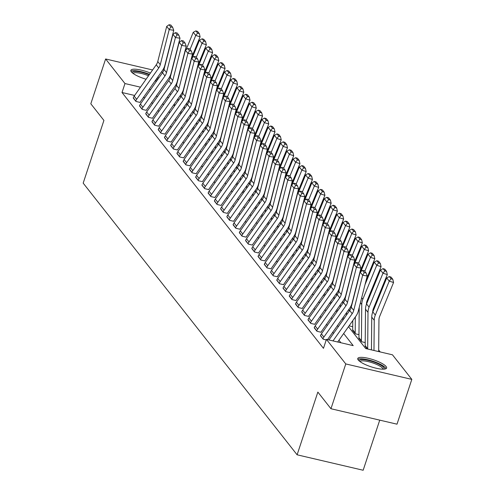 <?xml version="1.0" encoding="UTF-8"?>
<svg xmlns="http://www.w3.org/2000/svg" width="495" height="495" viewBox="0 0 495 495"><rect width="100%" height="100%" fill="white"/><g stroke="black" fill="none" stroke-linecap="round" stroke-linejoin="round"><path stroke-width="0.74" d="M358.256 360.007A15.178 3.7 -161.7 0 1 357.774 358.498A15.178 3.7 -161.7 0 1 370.792 358.968A15.178 3.7 -161.7 0 1 386.106 366.517A15.178 3.7 -161.7 0 1 386.595 368.026A15.178 3.7 -161.7 0 1 373.57 367.556A15.178 3.7 -161.7 0 1 358.256 360.007M146.081 79.237A15.178 3.7 -161.7 0 1 131.342 71.849A15.178 3.7 -161.7 0 1 130.859 70.34A15.178 3.7 -161.7 0 1 150.424 73.068M157.812 77.053A15.178 3.7 -161.7 0 1 158.821 77.938M379.733 420.144L363.157 470.25L297.111 454.806L83.179 183.131L103.919 120.421L90.814 103.777L105.627 58.979L152.608 69.968M380.197 351.945L378.675 350.021M348.48 326.694L365.7 348.554L392.473 354.816L411.821 379.387L345.776 363.936L326.428 339.372L353.201 345.634L343.666 333.525M345.776 363.936L330.957 408.734L397.002 424.178L411.821 379.387M156.649 81.019A15.178 3.7 -161.7 0 1 155.034 80.988M175.255 104.959L173.85 104.631M180.582 111.864L181.962 112.217M186.819 119.79L188.205 120.143M193.062 127.716L194.442 128.069M199.299 135.642L200.685 135.995M205.543 143.562L206.929 143.921M211.786 151.489L213.166 151.847M218.023 159.415L219.409 159.767M224.266 167.341L225.652 167.694M230.503 175.267L231.889 175.62M236.746 183.193L238.132 183.546M242.989 191.113L244.369 191.472M249.226 199.04L250.612 199.392M255.47 206.966L256.856 207.318M261.707 214.892L263.093 215.245M267.95 222.818L269.336 223.171M274.193 230.738L275.573 231.097M280.43 238.664L281.816 239.023M286.673 246.59L288.059 246.943M292.91 254.517L294.296 254.869M299.153 262.443L300.539 262.796M305.396 270.369L306.776 270.722M311.633 278.289L313.019 278.648M317.877 286.215L319.263 286.574M324.12 294.141L325.5 294.494M330.357 302.068L331.743 302.42M336.6 309.994L337.98 310.346M342.837 317.92L344.223 318.273M349.08 325.84L352.725 326.725M352.669 330.072L355.348 333.803L358.968 334.651M358.906 337.998L361.591 341.729L365.211 342.577M365.149 345.925L367.253 348.919L365.087 346.166A1.943 1.77 -38.2 0 0 365.18 345.597L365.508 309.208A14.596 13.278 141.8 0 1 366.578 303.973L380.482 270.041L383.093 268.637L384.844 270.858L386.576 271.402L384.832 269.187L383.093 268.637M134.64 95.461L122.011 92.509L323.464 348.332L326.428 339.372M340.925 342.763L338.933 340.238M333.556 333.407L332.696 332.312M327.319 325.481L326.453 324.386M321.076 317.555L320.216 316.46M314.832 309.629L313.972 308.534M308.595 301.709L307.729 300.613M302.352 293.783L301.492 292.687M296.109 285.856L295.249 284.761M289.872 277.93L289.006 276.835M283.629 270.004L282.769 268.909M277.392 262.078L276.526 260.983M271.149 254.158L270.289 253.063M264.905 246.232L264.045 245.136M258.668 238.305L257.802 237.21M252.425 230.379L251.565 229.284M246.188 222.453L245.322 221.358M239.945 214.533L239.085 213.438M233.702 206.607L232.842 205.512M227.465 198.681L226.599 197.585M221.222 190.754L220.362 189.659M214.985 182.828L214.118 181.733M208.742 174.902L207.881 173.807M202.498 166.982L201.638 165.887M196.261 159.056L195.395 157.961M190.018 151.13L189.158 150.035M183.781 143.203L182.915 142.108M177.538 135.277L176.678 134.182M171.295 127.351L170.435 126.256M165.058 119.431L164.192 118.336M158.815 111.505L157.954 110.41M152.571 103.579L151.711 102.484M144.794 97.837L143.389 97.509M133.322 97.738L135.983 101.463L140.116 102.434M139.559 105.664L142.226 109.389L146.359 110.354M145.802 113.59L148.463 117.315L152.596 118.28M152.045 121.516L154.706 125.241L158.839 126.206M158.282 129.442L160.949 133.167L165.083 134.133M164.526 137.363L167.186 141.094L171.32 142.059M170.769 145.289L173.429 149.014L177.563 149.985M177.006 153.215L179.666 156.94L183.8 157.905M183.249 161.141L185.91 164.866L190.043 165.831M189.486 169.067L192.153 172.792L196.286 173.757M195.729 176.987L198.39 180.718L202.523 181.684M201.972 184.913L204.633 188.638L208.766 189.61M208.209 192.84L210.87 196.565L215.003 197.536M214.453 200.766L217.113 204.491L221.246 205.456M220.69 208.692L223.356 212.417L227.49 213.382M226.933 216.618L229.593 220.343L233.727 221.308M233.176 224.538L235.837 228.269L239.97 229.235M239.413 232.464L242.074 236.189L246.207 237.161M245.656 240.391L248.317 244.115L252.45 245.087M251.893 248.317L254.56 252.042L258.693 253.007M258.136 256.243L260.797 259.968L264.93 260.933M264.38 264.169L267.04 267.894L271.173 268.859M270.617 272.089L273.277 275.82L277.417 276.785M276.86 280.015L279.52 283.74L283.654 284.712M283.097 287.942L285.764 291.666L289.897 292.632M289.34 295.868L292.001 299.593L296.134 300.558M295.583 303.794L298.244 307.519L302.377 308.484M301.82 311.714L304.487 315.445L308.62 316.41M308.063 319.64L310.724 323.371L314.857 324.336M314.306 327.566L316.967 331.291L321.1 332.263M320.543 335.492L323.204 339.217L326.242 339.929M161.358 72.016L162.75 72.338M330.957 408.734L317.852 392.089L297.111 454.806M122.011 92.509L124.975 83.55L105.627 58.979M150.635 89.552L149.23 89.224M140.481 87.176L124.975 83.55M338.289 326.694L337.423 325.599M332.046 318.768L331.186 317.672M325.809 310.841L324.943 309.746M319.566 302.915L318.706 301.82M313.323 294.995L312.463 293.9M307.086 287.069L306.219 285.974M300.842 279.143L299.982 278.048M294.605 271.217L293.739 270.122M288.362 263.291L287.502 262.195M282.119 255.371L281.259 254.275M275.882 247.444L275.016 246.349M269.639 239.518L268.779 238.423M263.396 231.592L262.536 230.497M257.159 223.666L256.292 222.571M250.916 215.74L250.055 214.644M244.679 207.82L243.812 206.724M238.435 199.893L237.575 198.798M232.192 191.967L231.332 190.872M225.955 184.041L225.089 182.946M219.712 176.115L218.852 175.02M213.475 168.189L212.609 167.093M207.232 160.269L206.372 159.173M200.989 152.342L200.129 151.247M194.752 144.416L193.885 143.321M188.508 136.49L187.648 135.395M182.271 128.564L181.405 127.469M176.028 120.638L175.168 119.549M169.785 112.718L168.925 111.623M163.548 104.792L162.682 103.696M157.305 96.865L156.445 95.77M167.496 96.865L168.362 97.96M173.739 104.792L174.599 105.887M179.982 112.712L180.842 113.807M186.219 120.638L187.085 121.733M192.462 128.564L193.322 129.659M198.705 136.49L199.565 137.585M204.942 144.416L205.809 145.511M211.186 152.342L212.046 153.438M217.423 160.262L218.289 161.358M223.666 168.189L224.526 169.284M229.909 176.115L230.769 177.21M236.146 184.041L237.012 185.136M242.389 191.967L243.249 193.062M248.626 199.893L249.492 200.989M254.869 207.813L255.729 208.909M261.113 215.74L261.973 216.835M267.349 223.666L268.216 224.761M273.593 231.592L274.453 232.687M279.83 239.518L280.696 240.613M286.073 247.444L286.933 248.533M292.316 255.364L293.176 256.46M298.553 263.291L299.419 264.386M304.796 271.217L305.656 272.312M311.033 279.143L311.899 280.238M317.276 287.069L318.137 288.164M323.52 294.989L324.38 296.084M329.757 302.915L330.623 304.01M336 310.841L336.86 311.937M342.243 318.768L343.103 319.863M170.942 94.298L169.537 93.97M134.176 96.123L136.669 99.297A6.812 6.2 -38.2 0 0 135.735 101.147L133.235 97.979A6.812 6.2 -38.2 0 1 134.176 96.123L156.241 64.814A9.727 8.854 141.8 0 0 157.769 61.516L166.697 26.421L169.197 29.589L170.787 26.971L172.613 27.256L170.862 25.035L169.042 24.75L170.787 26.971M136.669 99.297L158.734 67.988A9.727 8.854 141.8 0 0 160.269 64.684L169.197 29.589L173.751 30.306L164.823 65.402A14.596 13.278 -38.2 0 1 162.527 70.352L140.462 101.661A1.943 1.77 141.8 0 0 140.196 102.193M173.751 30.306L172.613 27.256M169.042 24.75L166.697 26.421M191.571 57.624L200.098 36.822L195.754 35.454L190.043 49.395M180.595 95.059L180.576 97.41M178.225 77.635L178.219 78.501M178.039 98.684L178.021 101.036M197.616 33.103L199.355 33.648L197.61 31.433L195.871 30.888L197.616 33.103L195.754 35.454L193.26 32.286L186.126 49.692M184.604 53.41L184.041 54.784M193.26 32.286L195.871 30.888M199.355 33.648L200.098 36.822M140.413 104.049L142.913 107.217A6.812 6.2 -38.2 0 0 141.972 109.073L139.479 105.905A6.812 6.2 -38.2 0 1 140.413 104.049L162.484 72.74A9.727 8.854 141.8 0 0 164.012 69.442L172.941 34.347L175.434 37.515L177.031 34.891L178.85 35.182L177.105 32.961L175.279 32.676L177.031 34.891M142.913 107.217L164.977 75.914A9.727 8.854 141.8 0 0 166.506 72.61L175.434 37.515L179.994 38.233L171.066 73.328A14.596 13.278 -38.2 0 1 168.77 78.278L146.706 109.587A1.943 1.77 141.8 0 0 146.44 110.119M179.994 38.233L178.85 35.182M175.279 32.676L172.941 34.347M146.656 111.975L149.156 115.143A6.812 6.2 -38.2 0 0 148.215 116.999L145.722 113.831A6.812 6.2 -38.2 0 1 146.656 111.975L168.721 80.666A9.727 8.854 141.8 0 0 170.255 77.369L179.178 42.273L181.677 45.441L183.268 42.818L185.093 43.108L183.348 40.887L181.523 40.602L183.268 42.818M149.156 115.143L171.221 83.834A9.727 8.854 141.8 0 0 172.749 80.537L181.677 45.441L186.231 46.159L177.309 81.254A14.596 13.278 -38.2 0 1 175.013 86.204L152.943 117.513A1.943 1.77 141.8 0 0 152.677 118.045M186.231 46.159L185.093 43.108M181.523 40.602L179.178 42.273M152.899 119.901L155.393 123.069A6.812 6.2 -38.2 0 0 154.459 124.926L151.959 121.751A6.812 6.2 -38.2 0 1 152.899 119.901L174.964 88.593A9.727 8.854 141.8 0 0 176.492 85.295L185.421 50.199L187.914 53.367L189.511 50.744L191.336 51.035L189.585 48.813L187.766 48.522L189.511 50.744M155.393 123.069L177.458 91.761A9.727 8.854 141.8 0 0 178.992 88.463L187.914 53.367L192.475 54.085L183.546 89.18A14.596 13.278 -38.2 0 1 181.25 94.13L159.186 125.439A1.943 1.77 141.8 0 0 158.92 125.965M192.475 54.085L191.336 51.035M187.766 48.522L185.421 50.199M197.814 65.55L206.341 44.742L201.997 43.381L196.286 57.321M186.838 102.985L186.819 105.33M184.468 85.561L184.462 86.427M184.282 106.611L184.258 108.962M203.86 41.029L205.598 41.574L203.847 39.359L202.108 38.808L203.86 41.029L201.997 43.381L199.497 40.213L192.363 57.618M190.847 61.331L190.278 62.71M199.497 40.213L202.108 38.808M205.598 41.574L206.341 44.742M204.058 73.477L212.578 52.668L208.234 51.307L202.523 65.241M193.081 110.911L193.056 113.256M190.711 93.481L190.699 94.353M190.519 114.537L190.501 116.888M210.103 48.956L211.835 49.5L210.09 47.279L208.352 46.734L210.103 48.956L208.234 51.307L205.741 48.133L198.606 65.544M197.084 69.257L196.521 70.636M205.741 48.133L208.352 46.734M211.835 49.5L212.578 52.668M210.295 81.403L218.821 60.594L214.477 59.233L208.766 73.167M199.318 118.837L199.299 121.182M196.948 101.407L196.942 102.279M196.763 122.463L196.744 124.808M216.34 56.882L218.078 57.426L216.334 55.205L214.595 54.66L216.34 56.882L214.477 59.233L211.978 56.059L204.85 73.47M203.327 77.183L202.764 78.556M211.978 56.059L214.595 54.66M218.078 57.426L218.821 60.594M159.136 127.828L161.636 130.996A6.812 6.2 -38.2 0 0 160.696 132.846L158.202 129.678A6.812 6.2 -38.2 0 1 159.136 127.828L181.201 96.519A9.727 8.854 141.8 0 0 182.735 93.215L191.664 58.119L194.158 61.293L195.754 58.67L197.573 58.955L195.828 56.739L194.003 56.449L195.754 58.67M161.636 130.996L183.701 99.687A9.727 8.854 141.8 0 0 185.229 96.389L194.158 61.293L198.718 62.011L189.789 97.107A14.596 13.278 -38.2 0 1 187.494 102.057L165.429 133.365A1.943 1.77 141.8 0 0 165.157 133.891M198.718 62.011L197.573 58.955M194.003 56.449L191.664 58.119M216.538 89.323L225.058 68.52L220.714 67.153L215.009 81.093M205.561 126.757L205.536 129.108M203.191 109.333L203.185 110.206M203.006 130.389L202.981 132.734M222.583 64.808L224.322 65.352L222.571 63.131L220.832 62.587L222.583 64.808L220.714 67.153L218.221 63.985L211.087 81.397M209.564 85.109L209.001 86.483M218.221 63.985L220.832 62.587M224.322 65.352L225.058 68.52M132.289 72.808A13.136 3.205 -161.7 0 1 147.9 74.244A13.136 3.205 -161.7 0 1 149.23 74.764M148.525 75.76A12.165 2.964 18.3 0 0 147.374 75.308A12.165 2.964 18.3 0 0 133.056 73.409M157.998 79.101A15.079 3.675 18.3 0 0 156.965 78.253M149.521 74.355A15.079 3.675 18.3 0 0 148.358 73.904A15.079 3.675 18.3 0 0 130.952 71.231M156.476 78.946A13.136 3.205 -161.7 0 1 157.268 80.141M156.08 81.025A12.165 2.964 18.3 0 0 155.678 80.079M359.203 360.966A13.136 3.205 -161.7 0 1 369.759 360.775A13.136 3.205 -161.7 0 1 383.755 367.513A13.136 3.205 -161.7 0 1 383.965 369.152M382.994 369.183A12.165 2.964 18.3 0 0 382.567 368.2A12.165 2.964 18.3 0 0 370.743 362.278A12.165 2.964 18.3 0 0 359.97 361.567M385.982 368.682A15.079 3.675 18.3 0 0 385.543 367.933A15.079 3.675 18.3 0 0 371.696 360.83A15.079 3.675 18.3 0 0 357.866 359.382M165.379 135.748L167.873 138.922A6.812 6.2 -38.2 0 0 166.939 140.772L164.439 137.604A6.812 6.2 -38.2 0 1 165.379 135.748L187.444 104.445A9.727 8.854 141.8 0 0 188.972 101.141L197.901 66.045L200.401 69.22L201.991 66.596L203.816 66.881L202.065 64.666L200.246 64.375L201.991 66.596M167.873 138.922L189.944 107.613A9.727 8.854 141.8 0 0 191.472 104.315L200.401 69.22L204.955 69.937L196.026 105.033A14.596 13.278 -38.2 0 1 193.737 109.983L171.666 141.285A1.943 1.77 141.8 0 0 171.4 141.817M204.955 69.937L203.816 66.881M200.246 64.375L197.901 66.045M171.623 143.674L174.116 146.848A6.812 6.2 -38.2 0 0 173.176 148.698L170.682 145.53A6.812 6.2 -38.2 0 1 171.623 143.674L193.687 112.365A9.727 8.854 141.8 0 0 195.216 109.067L204.144 73.972L206.638 77.14L208.234 74.522L210.053 74.807L208.308 72.586L206.483 72.301L208.234 74.522M174.116 146.848L196.181 115.539A9.727 8.854 141.8 0 0 197.709 112.235L206.638 77.14L211.198 77.857L202.269 112.953A14.596 13.278 -38.2 0 1 199.974 117.903L177.909 149.212A1.943 1.77 141.8 0 0 177.643 149.744M211.198 77.857L210.053 74.807M206.483 72.301L204.144 73.972M177.86 151.6L180.359 154.768A6.812 6.2 -38.2 0 0 179.419 156.624L176.925 153.456A6.812 6.2 -38.2 0 1 177.86 151.6L199.924 120.291A9.727 8.854 141.8 0 0 201.459 116.993L210.381 81.898L212.881 85.066L214.471 82.442L216.296 82.733L214.552 80.512L212.726 80.227L214.471 82.442M180.359 154.768L202.424 123.465A9.727 8.854 141.8 0 0 203.952 120.161L212.881 85.066L217.435 85.783L208.513 120.879A14.596 13.278 -38.2 0 1 206.217 125.829L184.152 157.138A1.943 1.77 141.8 0 0 183.88 157.67M217.435 85.783L216.296 82.733M212.726 80.227L210.381 81.898M184.103 159.526L186.596 162.694A6.812 6.2 -38.2 0 0 185.662 164.55L183.162 161.376A6.812 6.2 -38.2 0 1 184.103 159.526L206.167 128.217A9.727 8.854 141.8 0 0 207.696 124.919L216.624 89.824L219.118 92.992L220.714 90.368L222.54 90.659L220.789 88.438L218.969 88.153L220.714 90.368M186.596 162.694L208.661 131.385A9.727 8.854 141.8 0 0 210.196 128.087L219.118 92.992L223.678 93.71L214.75 128.805A14.596 13.278 -38.2 0 1 212.454 133.755L190.389 165.064A1.943 1.77 141.8 0 0 190.123 165.59M223.678 93.71L222.54 90.659M218.969 88.153L216.624 89.824M190.34 167.452L192.84 170.62A6.812 6.2 -38.2 0 0 191.899 172.477L189.406 169.302A6.812 6.2 -38.2 0 1 190.34 167.452L212.411 136.144A9.727 8.854 141.8 0 0 213.939 132.846L222.868 97.75L225.361 100.918L226.958 98.295L228.777 98.579L227.032 96.364L225.206 96.073L226.958 98.295M192.84 170.62L214.904 139.312A9.727 8.854 141.8 0 0 216.433 136.014L225.361 100.918L229.921 101.636L220.993 136.731A14.596 13.278 -38.2 0 1 218.697 141.681L196.633 172.99A1.943 1.77 141.8 0 0 196.36 173.516M229.921 101.636L228.777 98.579M225.206 96.073L222.868 97.75M222.781 97.249L231.301 76.447L226.958 75.079L221.246 89.02M211.798 134.683L211.78 137.035M209.435 117.259L209.422 118.132M209.243 138.315L209.224 140.66M228.82 72.728L230.559 73.279L228.814 71.057L227.075 70.513L228.82 72.728L226.958 75.079L224.464 71.911L217.33 89.317M215.808 93.035L215.245 94.409M224.464 71.911L227.075 70.513M230.559 73.279L231.301 76.447M229.018 105.175L237.544 84.373L233.201 83.005L227.49 96.946M218.041 142.609L218.023 144.961M215.672 125.186L215.665 126.052M215.486 146.235L215.461 148.587M235.063 80.654L236.802 81.199L235.051 78.983L233.318 78.439L235.063 80.654L233.201 83.005L230.701 79.837L223.573 97.243M222.051 100.961L221.488 102.335M230.701 79.837L233.318 78.439M236.802 81.199L237.544 84.373M235.261 113.101L243.781 92.293L239.438 90.932L233.727 104.866M224.285 150.536L224.26 152.881M221.915 133.112L221.902 133.978M221.723 154.162L221.704 156.513M241.306 88.58L243.039 89.125L241.294 86.91L239.555 86.359L241.306 88.58L239.438 90.932L236.944 87.764L229.81 105.169M228.288 108.881L227.725 110.261M236.944 87.764L239.555 86.359M243.039 89.125L243.781 92.293M241.498 121.028L250.024 100.219L245.681 98.858L239.97 112.792M230.522 158.462L230.503 160.807M228.152 141.032L228.146 141.904M227.966 162.088L227.947 164.439M247.543 96.506L249.282 97.051L247.537 94.83L245.798 94.285L247.543 96.506L245.681 98.858L243.181 95.683L236.053 113.095M234.531 116.808L233.968 118.187M243.181 95.683L245.798 94.285M249.282 97.051L250.024 100.219M247.741 128.948L256.268 108.145L251.918 106.784L246.213 120.718M236.765 166.388L236.746 168.733M234.395 148.958L234.389 149.83M234.209 170.014L234.185 172.359M253.787 104.433L255.525 104.977L253.774 102.756L252.035 102.211L253.787 104.433L251.918 106.784L249.424 103.61L242.29 121.021M240.768 124.734L240.205 126.107M249.424 103.61L252.035 102.211M255.525 104.977L256.268 108.145M196.583 175.379L199.077 178.547A6.812 6.2 -38.2 0 0 198.142 180.397L195.643 177.229A6.812 6.2 -38.2 0 1 196.583 175.379L218.648 144.07A9.727 8.854 141.8 0 0 220.176 140.766L229.105 105.67L231.604 108.844L233.195 106.221L235.02 106.505L233.269 104.29L231.45 104L233.195 106.221M199.077 178.547L221.147 147.238A9.727 8.854 141.8 0 0 222.676 143.94L231.604 108.844L236.158 109.562L227.23 144.658A14.596 13.278 -38.2 0 1 224.94 149.608L202.87 180.916A1.943 1.77 141.8 0 0 202.603 181.442M236.158 109.562L235.02 106.505M231.45 104L229.105 105.67M253.985 136.874L262.505 116.071L258.161 114.704L252.45 128.644M243.002 174.308L242.983 176.659M240.638 156.884L240.626 157.757M240.446 177.94L240.428 180.285M260.024 112.359L261.762 112.903L260.017 110.682L258.279 110.138L260.024 112.359L258.161 114.704L255.667 111.536L248.533 128.948M247.011 132.66L246.448 134.034M255.667 111.536L258.279 110.138M261.762 112.903L262.505 116.071M202.826 183.299L205.32 186.473A6.812 6.2 -38.2 0 0 204.379 188.323L201.886 185.155A6.812 6.2 -38.2 0 1 202.826 183.299L224.891 151.99A9.727 8.854 141.8 0 0 226.419 148.692L235.348 113.596L237.841 116.77L239.438 114.147L241.263 114.432L239.512 112.21L237.687 111.926L239.438 114.147M205.32 186.473L227.384 155.164A9.727 8.854 141.8 0 0 228.913 151.866L237.841 116.77L242.401 117.488L233.473 152.584A14.596 13.278 -38.2 0 1 231.177 157.528L209.113 188.836A1.943 1.77 141.8 0 0 208.847 189.368M242.401 117.488L241.263 114.432M237.687 111.926L235.348 113.596M260.221 144.8L268.748 123.998L264.404 122.63L258.693 136.571M249.245 182.234L249.226 184.585M246.875 164.81L246.869 165.683M246.689 185.86L246.671 188.211M266.267 120.279L268.005 120.83L266.254 118.608L264.522 118.064L266.267 120.279L264.404 122.63L261.904 119.462L254.776 136.868M253.254 140.586L252.691 141.96M261.904 119.462L264.522 118.064M268.005 120.83L268.748 123.998M209.063 191.225L211.563 194.399A6.812 6.2 -38.2 0 0 210.623 196.249L208.129 193.081A6.812 6.2 -38.2 0 1 209.063 191.225L231.128 159.916A9.727 8.854 141.8 0 0 232.662 156.618L241.585 121.523L244.085 124.691L245.675 122.073L247.5 122.358L245.755 120.136L243.93 119.852L245.675 122.073M211.563 194.399L233.628 163.09A9.727 8.854 141.8 0 0 235.156 159.786L244.085 124.691L248.645 125.408L239.716 160.504A14.596 13.278 -38.2 0 1 237.421 165.454L215.356 196.763A1.943 1.77 141.8 0 0 215.084 197.295M248.645 125.408L247.5 122.358M243.93 119.852L241.585 121.523M266.465 152.726L274.985 131.917L270.641 130.556L264.93 144.497M255.488 190.16L255.463 192.512M253.118 172.736L253.112 173.603M252.926 193.786L252.908 196.138M272.51 128.205L274.242 128.75L272.498 126.534L270.759 125.99L272.51 128.205L270.641 130.556L268.148 127.388L261.014 144.794M259.491 148.512L258.928 149.886M268.148 127.388L270.759 125.99M274.242 128.75L274.985 131.917M215.306 199.151L217.8 202.319A6.812 6.2 -38.2 0 0 216.866 204.175L214.366 201.007A6.812 6.2 -38.2 0 1 215.306 199.151L237.371 167.842A9.727 8.854 141.8 0 0 238.899 164.544L247.828 129.449L250.322 132.617L251.918 129.993L253.743 130.284L251.992 128.063L250.173 127.778L251.918 129.993M217.8 202.319L239.865 171.01A9.727 8.854 141.8 0 0 241.399 167.712L250.322 132.617L254.882 133.334L245.953 168.43A14.596 13.278 -38.2 0 1 243.658 173.38L221.593 204.689A1.943 1.77 141.8 0 0 221.327 205.221M254.882 133.334L253.743 130.284M250.173 127.778L247.828 129.449M272.702 160.652L281.228 139.844L276.884 138.482L271.173 152.417M261.725 198.087L261.707 200.432M259.355 180.663L259.349 181.529M259.17 201.713L259.151 204.064M278.747 136.131L280.486 136.676L278.741 134.461L277.002 133.91L278.747 136.131L276.884 138.482L274.385 135.314L267.257 152.72M265.735 156.432L265.172 157.812M274.385 135.314L277.002 133.91M280.486 136.676L281.228 139.844M221.543 207.077L224.043 210.245A6.812 6.2 -38.2 0 0 223.103 212.101L220.609 208.927A6.812 6.2 -38.2 0 1 221.543 207.077L243.614 175.768A9.727 8.854 141.8 0 0 245.143 172.47L254.071 137.375L256.565 140.543L258.161 137.919L259.98 138.21L258.235 135.989L256.41 135.704L258.161 137.919M224.043 210.245L246.108 178.936A9.727 8.854 141.8 0 0 247.636 175.638L256.565 140.543L261.125 141.261L252.196 176.356A14.596 13.278 -38.2 0 1 249.901 181.306L227.836 212.615A1.943 1.77 141.8 0 0 227.57 213.141M261.125 141.261L259.98 138.21M256.41 135.704L254.071 137.375M278.945 168.578L287.471 147.77L283.121 146.409L277.417 160.343M267.968 206.013L267.95 208.358M265.598 188.583L265.592 189.455M265.413 209.639L265.388 211.99M284.99 144.057L286.729 144.602L284.978 142.381L283.239 141.836L284.99 144.057L283.121 146.409L280.628 143.234L273.494 160.646M271.972 164.359L271.409 165.732M280.628 143.234L283.239 141.836M286.729 144.602L287.471 147.77M227.787 215.003L230.28 218.171A6.812 6.2 -38.2 0 0 229.346 220.028L226.846 216.853A6.812 6.2 -38.2 0 1 227.787 215.003L249.851 183.695A9.727 8.854 141.8 0 0 251.38 180.397L260.308 145.301L262.808 148.469L264.398 145.846L266.223 146.13L264.478 143.915L262.653 143.624L264.398 145.846M230.28 218.171L252.351 186.863A9.727 8.854 141.8 0 0 253.879 183.565L262.808 148.469L267.362 149.187L258.44 184.282A14.596 13.278 -38.2 0 1 256.144 189.232L234.073 220.541A1.943 1.77 141.8 0 0 233.807 221.067M267.362 149.187L266.223 146.13M262.653 143.624L260.308 145.301M285.188 176.498L293.708 155.696L289.365 154.329L283.654 168.269M274.211 213.933L274.187 216.284M271.842 196.509L271.829 197.381M271.65 217.565L271.631 219.91M291.227 151.984L292.966 152.528L291.221 150.307L289.482 149.762L291.227 151.984L289.365 154.329L286.871 151.161L279.737 168.572M278.215 172.285L277.652 173.658M286.871 151.161L289.482 149.762M292.966 152.528L293.708 155.696M234.03 222.923L236.523 226.097A6.812 6.2 -38.2 0 0 235.589 227.947L233.089 224.779A6.812 6.2 -38.2 0 1 234.03 222.923L256.094 191.621A9.727 8.854 141.8 0 0 257.623 188.317L266.551 153.221L269.045 156.395L270.641 153.772L272.467 154.056L270.716 151.841L268.896 151.55L270.641 153.772M236.523 226.097L258.588 194.789A9.727 8.854 141.8 0 0 260.123 191.491L269.045 156.395L273.605 157.113L264.676 192.208A14.596 13.278 -38.2 0 1 262.381 197.159L240.316 228.461A1.943 1.77 141.8 0 0 240.05 228.993M273.605 157.113L272.467 154.056M268.896 151.55L266.551 153.221M240.267 230.849L242.767 234.024A6.812 6.2 -38.2 0 0 241.826 235.874L239.333 232.706A6.812 6.2 -38.2 0 1 240.267 230.849L262.331 199.541A9.727 8.854 141.8 0 0 263.866 196.243L272.788 161.147L275.288 164.315L276.884 161.698L278.704 161.983L276.959 159.761L275.133 159.477L276.884 161.698M242.767 234.024L264.831 202.715A9.727 8.854 141.8 0 0 266.36 199.411L275.288 164.315L279.848 165.039L270.92 200.129A14.596 13.278 -38.2 0 1 268.624 205.079L246.56 236.387A1.943 1.77 141.8 0 0 246.287 236.919M279.848 165.039L278.704 161.983M275.133 159.477L272.788 161.147M246.51 238.776L249.004 241.944A6.812 6.2 -38.2 0 0 248.069 243.8L245.57 240.632A6.812 6.2 -38.2 0 1 246.51 238.776L268.575 207.467A9.727 8.854 141.8 0 0 270.103 204.169L279.031 169.073L281.531 172.241L283.121 169.618L284.947 169.909L283.196 167.687L281.377 167.403L283.121 169.618M249.004 241.944L271.068 210.641A9.727 8.854 141.8 0 0 272.603 207.337L281.531 172.241L286.085 172.959L277.157 208.055A14.596 13.278 -38.2 0 1 274.861 213.005L252.797 244.313A1.943 1.77 141.8 0 0 252.53 244.846M286.085 172.959L284.947 169.909M281.377 167.403L279.031 169.073M252.747 246.702L255.247 249.87A6.812 6.2 -38.2 0 0 254.306 251.726L251.813 248.558A6.812 6.2 -38.2 0 1 252.747 246.702L274.818 215.393A9.727 8.854 141.8 0 0 276.346 212.095L285.275 177L287.768 180.168L289.365 177.544L291.184 177.835L289.439 175.614L287.614 175.329L289.365 177.544M255.247 249.87L277.311 218.561A9.727 8.854 141.8 0 0 278.84 215.263L287.768 180.168L292.328 180.885L283.4 215.981A14.596 13.278 -38.2 0 1 281.104 220.931L259.04 252.24A1.943 1.77 141.8 0 0 258.774 252.772M292.328 180.885L291.184 177.835M287.614 175.329L285.275 177M258.99 254.628L261.484 257.796A6.812 6.2 -38.2 0 0 260.549 259.652L258.05 256.478A6.812 6.2 -38.2 0 1 258.99 254.628L281.055 223.319A9.727 8.854 141.8 0 0 282.583 220.021L291.512 184.926L294.011 188.094L295.602 185.47L297.427 185.761L295.682 183.54L293.857 183.249L295.602 185.47M261.484 257.796L283.555 226.487A9.727 8.854 141.8 0 0 285.083 223.189L294.011 188.094L298.565 188.812L289.643 223.907A14.596 13.278 -38.2 0 1 287.347 228.857L265.277 260.166A1.943 1.77 141.8 0 0 265.011 260.692M298.565 188.812L297.427 185.761M293.857 183.249L291.512 184.926M265.233 262.554L267.727 265.722A6.812 6.2 -38.2 0 0 266.793 267.578L264.293 264.404A6.812 6.2 -38.2 0 1 265.233 262.554L287.298 231.245A9.727 8.854 141.8 0 0 288.826 227.941L297.755 192.846L300.248 196.02L301.845 193.397L303.67 193.681L301.919 191.466L300.1 191.175L301.845 193.397M267.727 265.722L289.792 234.413A9.727 8.854 141.8 0 0 291.326 231.115L300.248 196.02L304.809 196.738L295.88 231.833A14.596 13.278 -38.2 0 1 293.585 236.783L271.52 268.092A1.943 1.77 141.8 0 0 271.254 268.618M304.809 196.738L303.67 193.681M300.1 191.175L297.755 192.846M271.47 270.474L273.97 273.648A6.812 6.2 -38.2 0 0 273.03 275.498L270.536 272.33A6.812 6.2 -38.2 0 1 271.47 270.474L293.535 239.172A9.727 8.854 141.8 0 0 295.07 235.868L303.998 200.772L306.492 203.946L308.088 201.323L309.907 201.607L308.162 199.392L306.337 199.101L308.088 201.323M273.97 273.648L296.035 242.34A9.727 8.854 141.8 0 0 297.563 239.042L306.492 203.946L311.052 204.664L302.123 239.759A14.596 13.278 -38.2 0 1 299.828 244.709L277.763 276.012A1.943 1.77 141.8 0 0 277.491 276.544M311.052 204.664L309.907 201.607M306.337 199.101L303.998 200.772M277.714 278.4L280.207 281.575A6.812 6.2 -38.2 0 0 279.273 283.425L276.773 280.257A6.812 6.2 -38.2 0 1 277.714 278.4L299.778 247.092A9.727 8.854 141.8 0 0 301.306 243.794L310.235 208.698L312.735 211.866L314.325 209.249L316.15 209.534L314.399 207.312L312.58 207.028L314.325 209.249M280.207 281.575L302.272 250.266A9.727 8.854 141.8 0 0 303.806 246.962L312.735 211.866L317.289 212.584L308.36 247.679A14.596 13.278 -38.2 0 1 306.065 252.629L284 283.938A1.943 1.77 141.8 0 0 283.734 284.47M317.289 212.584L316.15 209.534M312.58 207.028L310.235 208.698M291.425 184.425L299.951 163.622L295.608 162.255L289.897 176.195M280.448 221.859L280.43 224.21M278.079 204.435L278.072 205.307M277.893 225.491L277.874 227.836M297.47 159.904L299.209 160.454L297.458 158.233L295.725 157.688L297.47 159.904L295.608 162.255L293.108 159.087L285.98 176.498M284.458 180.211L283.895 181.585M293.108 159.087L295.725 157.688M299.209 160.454L299.951 163.622M297.668 192.351L306.188 171.548L301.845 170.181L296.134 184.121M286.692 229.785L286.667 232.136M284.322 212.361L284.316 213.227M284.136 233.411L284.111 235.762M303.713 167.83L305.446 168.374L303.701 166.159L301.962 165.615L303.713 167.83L301.845 170.181L299.351 167.013L292.217 184.418M290.695 188.137L290.132 189.511M299.351 167.013L301.962 165.615M305.446 168.374L306.188 171.548M303.905 200.277L312.432 179.468L308.088 178.107L302.377 192.048M292.929 237.711L292.91 240.063M290.559 220.287L290.553 221.154M290.373 241.337L290.355 243.689M309.95 175.756L311.689 176.3L309.944 174.085L308.206 173.535L309.95 175.756L308.088 178.107L305.588 174.939L298.46 192.345M296.938 196.057L296.375 197.437M305.588 174.939L308.206 173.535M311.689 176.3L312.432 179.468M310.148 208.203L318.675 187.395L314.331 186.033L308.62 199.968M299.172 245.638L299.153 247.983M296.802 228.207L296.796 229.08M296.616 249.263L296.592 251.615M316.194 183.682L317.932 184.227L316.181 182.005L314.443 181.461L316.194 183.682L314.331 186.033L311.831 182.859L304.697 200.271M303.181 203.983L302.612 205.363M311.831 182.859L314.443 181.461M317.932 184.227L318.675 187.395M316.392 216.129L324.912 195.321L320.568 193.96L314.857 207.894M305.415 253.564L305.39 255.909M303.045 236.134L303.033 237.006M302.853 257.19L302.835 259.535M322.431 191.608L324.169 192.153L322.424 189.931L320.686 189.387L322.431 191.608L320.568 193.96L318.075 190.785L310.94 208.197M309.418 211.91L308.855 213.283M318.075 190.785L320.686 189.387M324.169 192.153L324.912 195.321M322.629 224.049L331.155 203.247L326.811 201.88L321.1 215.82M311.652 261.484L311.633 263.835M309.282 244.06L309.276 244.932M309.097 265.116L309.078 267.461M328.674 199.535L330.413 200.079L328.661 197.858L326.929 197.313L328.674 199.535L326.811 201.88L324.312 198.712L317.184 216.123M315.662 219.836L315.098 221.209M324.312 198.712L326.929 197.313M330.413 200.079L331.155 203.247M328.872 231.976L337.392 211.173L333.048 209.806L327.344 223.746M317.895 269.41L317.87 271.761M315.525 251.986L315.519 252.858M315.34 273.042L315.315 275.387M334.917 207.454L336.656 208.005L334.905 205.784L333.166 205.239L334.917 207.454L333.048 209.806L330.555 206.638L323.421 224.049M321.899 227.762L321.335 229.136M330.555 206.638L333.166 205.239M336.656 208.005L337.392 211.173M335.109 239.902L343.635 219.099L339.292 217.732L333.581 231.672M324.132 277.336L324.114 279.687M321.762 259.912L321.756 260.778M321.577 280.962L321.558 283.313M341.154 215.381L342.893 215.925L341.148 213.71L339.409 213.166L341.154 215.381L339.292 217.732L336.798 214.564L329.664 231.969M328.142 235.688L327.579 237.062M336.798 214.564L339.409 213.166M342.893 215.925L343.635 219.099M283.951 286.327L286.45 289.495A6.812 6.2 -38.2 0 0 285.51 291.351L283.016 288.183A6.812 6.2 -38.2 0 1 283.951 286.327L306.021 255.018A9.727 8.854 141.8 0 0 307.55 251.72L316.478 216.624L318.972 219.792L320.568 217.169L322.387 217.46L320.642 215.238L318.817 214.954L320.568 217.169M286.45 289.495L308.515 258.192A9.727 8.854 141.8 0 0 310.043 254.888L318.972 219.792L323.532 220.51L314.603 255.606A14.596 13.278 -38.2 0 1 312.308 260.556L290.243 291.864A1.943 1.77 141.8 0 0 289.977 292.397M323.532 220.51L322.387 217.46M318.817 214.954L316.478 216.624M341.352 247.828L349.878 227.019L345.535 225.658L339.824 239.599M330.375 285.262L330.357 287.607M328.006 267.838L327.999 268.705M327.82 288.888L327.795 291.239M347.397 223.307L349.136 223.851L347.385 221.636L345.646 221.086L347.397 223.307L345.535 225.658L343.035 222.49L335.901 239.896M334.385 243.608L333.816 244.988M343.035 222.49L345.646 221.086M349.136 223.851L349.878 227.019M290.194 294.253L292.694 297.421A6.812 6.2 -38.2 0 0 291.753 299.277L289.259 296.103A6.812 6.2 -38.2 0 1 290.194 294.253L312.258 262.944A9.727 8.854 141.8 0 0 313.793 259.646L322.715 224.551L325.215 227.719L326.805 225.095L328.631 225.386L326.886 223.165L325.06 222.88L326.805 225.095M292.694 297.421L314.758 266.112A9.727 8.854 141.8 0 0 316.286 262.814L325.215 227.719L329.769 228.436L320.847 263.532A14.596 13.278 -38.2 0 1 318.551 268.482L296.48 299.791A1.943 1.77 141.8 0 0 296.214 300.317M329.769 228.436L328.631 225.386M325.06 222.88L322.715 224.551M347.595 255.754L356.115 234.946L351.772 233.584L346.061 247.519M336.619 293.188L336.594 295.534M334.249 275.758L334.236 276.631M334.057 296.814L334.038 299.166M353.64 231.233L355.373 231.778L353.628 229.556L351.889 229.012L353.64 231.233L351.772 233.584L349.278 230.41L342.144 247.822M340.622 251.534L340.059 252.914M349.278 230.41L351.889 229.012M355.373 231.778L356.115 234.946M296.437 302.179L298.93 305.347A6.812 6.2 -38.2 0 0 297.996 307.203L295.496 304.029A6.812 6.2 -38.2 0 1 296.437 302.179L318.502 270.87A9.727 8.854 141.8 0 0 320.03 267.572L328.958 232.477L331.452 235.645L333.048 233.021L334.874 233.306L333.123 231.091L331.304 230.8L333.048 233.021M298.93 305.347L320.995 274.038A9.727 8.854 141.8 0 0 322.53 270.74L331.452 235.645L336.012 236.363L327.084 271.458A14.596 13.278 -38.2 0 1 324.788 276.408L302.723 307.717A1.943 1.77 141.8 0 0 302.457 308.243M336.012 236.363L334.874 233.306M331.304 230.8L328.958 232.477M353.832 263.68L362.359 242.872L358.015 241.511L352.304 255.445M342.856 301.115L342.837 303.46M340.486 283.685L340.48 284.557M340.3 304.741L340.282 307.086M359.877 239.159L361.616 239.704L359.871 237.482L358.132 236.938L359.877 239.159L358.015 241.511L355.515 238.336L348.387 255.748M346.865 259.46L346.302 260.834M355.515 238.336L358.132 236.938M361.616 239.704L362.359 242.872M302.674 310.105L305.174 313.273A6.812 6.2 -38.2 0 0 304.233 315.123L301.74 311.955A6.812 6.2 -38.2 0 1 302.674 310.105L324.739 278.796A9.727 8.854 141.8 0 0 326.273 275.492L335.202 240.397L337.695 243.571L339.292 240.947L341.111 241.232L339.366 239.017L337.541 238.726L339.292 240.947M305.174 313.273L327.238 281.964A9.727 8.854 141.8 0 0 328.767 278.666L337.695 243.571L342.255 244.289L333.327 279.384A14.596 13.278 -38.2 0 1 331.031 284.334L308.967 315.643A1.943 1.77 141.8 0 0 308.694 316.169M342.255 244.289L341.111 241.232M337.541 238.726L335.202 240.397M360.075 271.6L368.596 250.798L364.252 249.431L358.547 263.371M349.099 309.035L349.074 311.386M346.729 291.611L346.723 292.483M346.543 312.667L346.519 315.012M366.121 247.085L367.859 247.63L366.108 245.409L364.37 244.864L366.121 247.085L364.252 249.431L361.758 246.263L354.624 263.674M353.102 267.387L352.539 268.76M361.758 246.263L364.37 244.864M367.859 247.63L368.596 250.798M308.917 318.025L311.411 321.199A6.812 6.2 -38.2 0 0 310.476 323.049L307.977 319.881A6.812 6.2 -38.2 0 1 308.917 318.025L330.982 286.723A9.727 8.854 141.8 0 0 332.51 283.418L341.439 248.323L343.938 251.497L345.529 248.874L347.354 249.158L345.603 246.937L343.784 246.652L345.529 248.874M311.411 321.199L333.482 289.891A9.727 8.854 141.8 0 0 335.01 286.593L343.938 251.497L348.492 252.215L339.564 287.31A14.596 13.278 -38.2 0 1 337.274 292.26L315.204 323.563A1.943 1.77 141.8 0 0 314.938 324.095M348.492 252.215L347.354 249.158M343.784 246.652L341.439 248.323M366.319 279.526L374.839 258.724L370.495 257.357L364.784 271.297M355.336 316.961L355.193 332.918A1.943 1.77 -38.2 0 1 355.101 333.488L352.607 330.32A1.943 1.77 -38.2 0 0 352.7 329.75L352.78 320.593M352.972 299.537L352.96 300.409M372.358 255.005L374.096 255.556L372.351 253.335L370.613 252.79L372.358 255.005L370.495 257.357L368.002 254.189L360.867 271.594M359.345 275.313L358.782 276.686M368.002 254.189L370.613 252.79M374.096 255.556L374.839 258.724M315.16 325.951L317.654 329.125A6.812 6.2 -38.2 0 0 316.713 330.976L314.22 327.808A6.812 6.2 -38.2 0 1 315.16 325.951L337.225 294.643A9.727 8.854 141.8 0 0 338.753 291.345L347.682 256.249L350.175 259.417L351.772 256.8L353.591 257.084L351.846 254.863L350.021 254.579L351.772 256.8M317.654 329.125L339.719 297.817A9.727 8.854 141.8 0 0 341.247 294.513L350.175 259.417L354.736 260.135L345.807 295.23A14.596 13.278 -38.2 0 1 343.511 300.18L321.447 331.489A1.943 1.77 141.8 0 0 321.181 332.021M354.736 260.135L353.591 257.084M350.021 254.579L347.682 256.249M366.461 304.264L366.461 304.072A9.727 8.854 -38.2 0 1 367.179 300.576L381.082 266.65L376.738 265.283L362.835 299.215A14.596 13.278 141.8 0 0 361.758 304.45L361.437 340.845A1.943 1.77 -38.2 0 1 361.344 341.414L358.844 338.246A1.943 1.77 -38.2 0 0 358.943 337.67L359.209 307.463M378.601 262.932L380.339 263.476L378.588 261.261L376.856 260.716L378.601 262.932L376.738 265.283L374.239 262.115L365.025 284.613M374.239 262.115L376.856 260.716M380.339 263.476L381.082 266.65M321.397 333.877L323.897 337.046A6.812 6.2 -38.2 0 0 322.957 338.902L320.463 335.734A6.812 6.2 -38.2 0 1 321.397 333.877L343.462 302.569A9.727 8.854 141.8 0 0 344.996 299.271L353.919 264.175L356.419 267.343L358.009 264.72L359.834 265.011L358.089 262.789L356.264 262.505L358.009 264.72M323.897 337.046L345.962 305.737A9.727 8.854 141.8 0 0 347.49 302.439L356.419 267.343L360.973 268.061L352.05 303.157A14.596 13.278 -38.2 0 1 349.755 308.107L327.69 339.415A1.943 1.77 141.8 0 0 327.554 339.632M360.973 268.061L359.834 265.011M356.264 262.505L353.919 264.175M372.704 312.19L372.704 311.992A9.727 8.854 -38.2 0 1 373.422 308.503L387.319 274.57L382.975 273.209L369.078 307.141A14.596 13.278 141.8 0 0 368.002 312.376L367.68 348.771A1.943 1.77 -38.2 0 1 367.661 349.012M384.844 270.858L382.975 273.209L380.482 270.041M386.576 271.402L387.319 274.57M328.94 339.96L349.705 310.495A9.727 8.854 141.8 0 0 351.233 307.197L360.162 272.101L362.656 275.269L364.252 272.646L366.077 272.937L364.326 270.716L362.507 270.431L364.252 272.646M332.999 340.907L352.199 313.663A9.727 8.854 141.8 0 0 353.733 310.365L362.656 275.269L367.216 275.987L358.287 311.083A14.596 13.278 -38.2 0 1 355.992 316.033L337.689 342.008M367.216 275.987L366.077 272.937M362.507 270.431L360.162 272.101M378.663 351.586L378.947 319.918A9.727 8.854 -38.2 0 1 379.659 316.429L393.562 282.497L389.219 281.135L375.315 315.067A14.596 13.278 141.8 0 0 374.245 320.302L373.973 350.491M391.081 278.784L392.82 279.329L391.075 277.107L389.336 276.563L391.081 278.784L389.219 281.135L386.719 277.961L372.822 311.893A14.596 13.278 141.8 0 0 371.745 317.128L371.454 349.903M386.719 277.961L389.336 276.563M392.82 279.329L393.562 282.497M156.241 64.814L158.734 67.988M157.769 61.516L160.269 64.684M162.484 72.74L164.977 75.914M164.012 69.442L166.506 72.61M168.721 80.666L171.221 83.834M170.255 77.369L172.749 80.537M174.964 88.593L177.458 91.761M176.492 85.295L178.992 88.463M181.201 96.519L183.701 99.687M182.735 93.215L185.229 96.389M187.444 104.445L189.944 107.613M188.972 101.141L191.472 104.315M193.687 112.365L196.181 115.539M195.216 109.067L197.709 112.235M199.924 120.291L202.424 123.465M201.459 116.993L203.952 120.161M206.167 128.217L208.661 131.385M207.696 124.919L210.196 128.087M212.411 136.144L214.904 139.312M213.939 132.846L216.433 136.014M218.648 144.07L221.147 147.238M220.176 140.766L222.676 143.94M224.891 151.99L227.384 155.164M226.419 148.692L228.913 151.866M231.128 159.916L233.628 163.09M232.662 156.618L235.156 159.786M237.371 167.842L239.865 171.01M238.899 164.544L241.399 167.712M243.614 175.768L246.108 178.936M245.143 172.47L247.636 175.638M249.851 183.695L252.351 186.863M251.38 180.397L253.879 183.565M256.094 191.621L258.588 194.789M257.623 188.317L260.123 191.491M262.331 199.541L264.831 202.715M263.866 196.243L266.36 199.411M268.575 207.467L271.068 210.641M270.103 204.169L272.603 207.337M274.818 215.393L277.311 218.561M276.346 212.095L278.84 215.263M281.055 223.319L283.555 226.487M282.583 220.021L285.083 223.189M287.298 231.245L289.792 234.413M288.826 227.941L291.326 231.115M293.535 239.172L296.035 242.34M295.07 235.868L297.563 239.042M299.778 247.092L302.272 250.266M301.306 243.794L303.806 246.962M306.021 255.018L308.515 258.192M307.55 251.72L310.043 254.888M312.258 262.944L314.758 266.112M313.793 259.646L316.286 262.814M318.502 270.87L320.995 274.038M320.03 267.572L322.53 270.74M324.739 278.796L327.238 281.964M326.273 275.492L328.767 278.666M330.982 286.723L333.482 289.891M332.51 283.418L335.01 286.593M355.193 332.918L352.7 329.75M337.225 294.643L339.719 297.817M338.753 291.345L341.247 294.513M362.835 299.215L361.678 297.749M361.758 304.45L360.41 302.736M361.437 340.845L358.943 337.67M343.462 302.569L345.962 305.737M344.996 299.271L347.49 302.439M369.078 307.141L366.578 303.973M368.002 312.376L365.508 309.208M367.68 348.771L365.18 345.597M349.705 310.495L352.199 313.663M351.233 307.197L353.733 310.365M375.315 315.067L372.822 311.893M374.245 320.302L371.745 317.128"/></g></svg>
